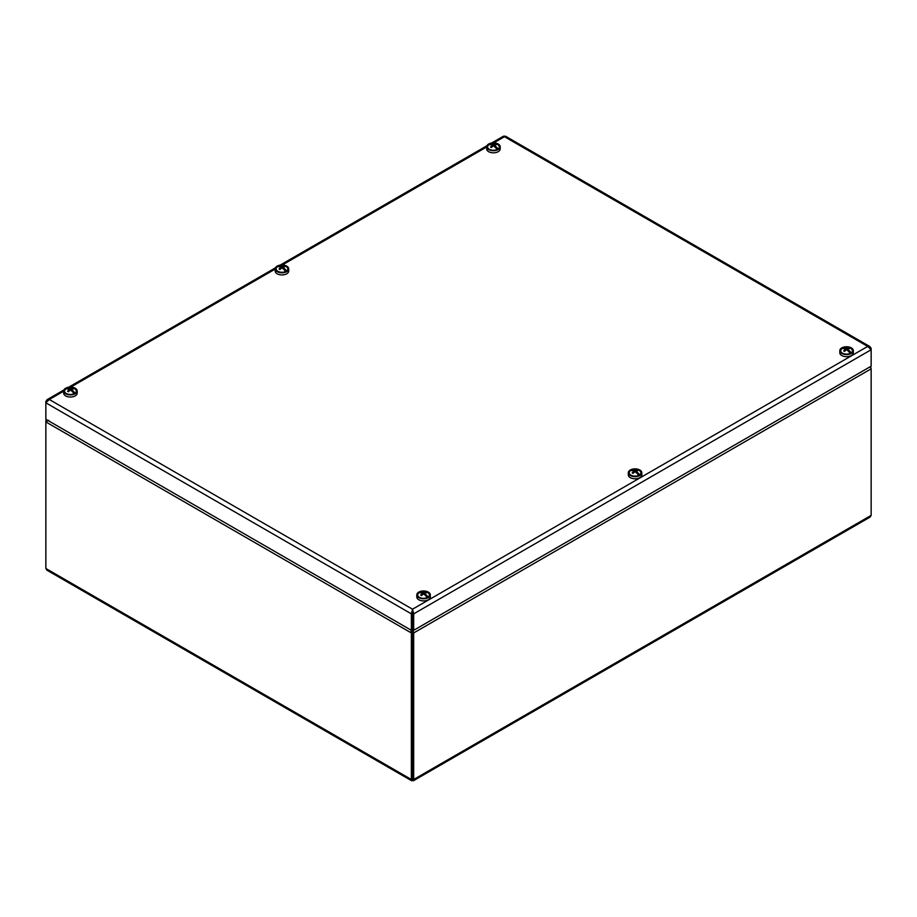<?xml version="1.0" encoding="UTF-8"?>
<svg xmlns="http://www.w3.org/2000/svg" width="917" height="917" viewBox="0 0 917 917"><rect width="100%" height="100%" fill="white"/><g stroke="black" fill="none" stroke-linecap="round" stroke-linejoin="round"><path stroke-width="1.38" d="M411.951 629.979L412.512 778.831L412.524 632.294L411.366 632.959L411.366 779.496L412.524 780.161L412.524 778.831L412.627 779.576L412.524 778.842L411.366 779.496L45.85 568.471L45.85 421.935L47.673 420.33M870.187 366.743L871.15 368.84L871.15 515.377L870.141 517.062L413.338 780.791L412.524 780.161L413.682 779.496L413.682 632.959L412.982 629.91M46.675 421.075L45.85 420.605L45.85 421.935L411.366 632.959L410.885 630.036M411.607 630.162L413.682 632.959L871.15 368.84L870.588 366.513M45.85 568.471L46.859 570.145L411.699 780.791L412.524 780.161M46.228 419.505L45.85 420.605M48.727 420.273L46.996 421.258M413.441 772.595L411.607 772.595M411.607 773.684L413.441 773.684M411.607 751.802L413.441 751.802M412.524 610.55L412.512 613.186L412.524 609.209L411.366 613.851L412.512 613.186L412.512 629.647L411.366 630.311L411.366 613.851L45.85 402.827L49.289 399.503L47.099 399.663L45.85 401.486L46.366 401.784M411.366 630.311L45.85 419.275L45.85 401.486M491.615 143.029L503.422 136.209L505.531 136.209L869.901 346.58L867.711 346.408L871.15 349.732L871.15 366.192L413.682 630.311L413.682 613.851L412.524 609.209L867.711 346.408L504.476 136.702L493.759 142.892M870.634 348.689L871.15 348.391L869.901 346.58M871.15 348.391L871.15 349.732L413.682 613.851L412.524 613.186L412.524 629.647L413.682 630.311M486.686 146.789L486.686 148.909A6.763 3.909 0 0 0 486.835 149.746A6.763 3.909 0 0 0 494.171 152.795A6.763 3.909 0 0 0 500.201 148.909L500.201 146.789A6.763 3.909 0 0 0 493.449 142.88A6.763 3.909 0 0 0 486.686 146.789A6.763 3.909 0 0 0 486.835 147.626A6.763 3.909 0 0 0 494.171 150.675A6.763 3.909 0 0 0 500.201 146.789M487.603 147.522A5.983 3.45 0 0 0 489.208 149.23A5.983 3.45 0 0 0 497.679 149.23A5.983 3.45 0 0 0 495.123 143.476A5.983 3.45 0 0 0 487.603 147.522M839.8 350.661L839.8 352.781A6.763 3.909 0 0 0 846.563 356.679A6.763 3.909 0 0 0 853.326 352.781L853.326 350.661A6.763 3.909 0 0 0 847.239 346.775A6.763 3.909 0 0 0 839.938 349.87A6.763 3.909 0 0 0 839.8 350.661A6.763 3.909 0 0 0 846.563 354.558A6.763 3.909 0 0 0 853.326 350.661M840.694 349.962A5.983 3.45 0 0 0 842.333 353.102A5.983 3.45 0 0 0 850.793 353.102A5.983 3.45 0 0 0 849.394 347.612A5.983 3.45 0 0 0 840.694 349.962M416.799 594.869L416.799 597.001A6.763 3.909 0 0 0 419.47 600.108A6.763 3.909 0 0 0 426.565 600.497A6.763 3.909 0 0 0 430.314 597.001L430.314 594.869A6.763 3.909 0 0 0 423.551 590.972A6.763 3.909 0 0 0 416.799 594.869A6.763 3.909 0 0 0 419.47 597.987A6.763 3.909 0 0 0 426.565 598.365A6.763 3.909 0 0 0 430.314 594.869M419.952 597.632A5.983 3.45 0 0 0 427.792 597.311A5.983 3.45 0 0 0 427.792 592.428A5.983 3.45 0 0 0 419.321 592.428A5.983 3.45 0 0 0 419.321 597.311A5.983 3.45 0 0 0 419.952 597.632M628.294 472.759L628.294 474.891A6.763 3.909 0 0 0 635.057 478.789A6.763 3.909 0 0 0 641.82 474.891L641.82 472.759A6.763 3.909 0 0 0 638.908 469.55A6.763 3.909 0 0 0 631.916 469.309A6.763 3.909 0 0 0 628.294 472.759A6.763 3.909 0 0 0 635.057 476.668A6.763 3.909 0 0 0 641.82 472.759M638.461 469.928A5.983 3.45 0 0 0 630.46 470.547A5.983 3.45 0 0 0 630.827 475.212A5.983 3.45 0 0 0 639.287 475.212A5.983 3.45 0 0 0 638.461 469.928M63.674 391.009A6.763 3.909 0 0 0 70.437 394.906A6.763 3.909 0 0 0 77.2 391.009A6.763 3.909 0 0 0 77.2 390.86A6.763 3.909 0 0 0 70.322 387.1A6.763 3.909 0 0 0 63.674 391.009L63.674 393.129A6.763 3.909 0 0 0 70.437 397.038A6.763 3.909 0 0 0 77.2 393.129A6.763 3.909 0 0 0 77.2 392.98M76.42 390.883A5.983 3.45 0 0 0 68.053 387.834A5.983 3.45 0 0 0 66.207 393.45A5.983 3.45 0 0 0 74.667 393.45A5.983 3.45 0 0 0 76.42 390.883M275.18 268.899A6.763 3.909 0 0 0 281.943 272.796A6.763 3.909 0 0 0 288.706 268.899A6.763 3.909 0 0 0 288.706 268.75A6.763 3.909 0 0 0 281.817 264.99A6.763 3.909 0 0 0 275.18 268.899L275.18 271.019A6.763 3.909 0 0 0 281.943 274.928A6.763 3.909 0 0 0 288.706 271.019A6.763 3.909 0 0 0 288.706 270.882M287.927 268.773A5.983 3.45 0 0 0 279.547 265.735A5.983 3.45 0 0 0 277.713 271.34A5.983 3.45 0 0 0 286.173 271.34A5.983 3.45 0 0 0 287.927 268.773M66.253 393.473A5.857 3.381 180 0 1 65.875 389.003A9.732 5.617 -120 0 1 67.514 388.911L67.514 388.911A9.732 5.617 60 0 1 69.52 389.553L69.52 390.757M74.094 393.748A9.732 5.617 -120 0 0 72.443 391.754L72.443 391.754A9.732 5.617 60 0 0 70.437 390.092L70.437 389.026A9.732 5.617 -60 0 1 72.443 388.372L72.065 389.244M69.52 389.553A9.732 5.617 -60 0 0 67.526 391.215A9.514 1.513 -143.5 0 1 68.443 391.742A9.732 5.617 -60 0 1 70.437 390.092M65.875 389.003A5.857 3.381 180 0 1 66.792 388.476L67.549 388.911M71.366 390.768L71.366 389.553A9.732 5.617 60 0 1 75.011 393.221L72.661 391.972M70.437 389.026A9.732 5.617 60 0 0 66.792 388.476A5.857 3.381 180 0 1 68.488 387.925A5.857 3.381 180 0 1 72.397 387.925A5.857 3.381 180 0 1 75.011 393.221A5.857 3.381 180 0 1 74.621 393.473M71.366 389.553A9.732 5.617 -60 0 1 73.36 388.911A9.514 7.611 101 0 0 72.443 388.372M419.378 597.345A5.857 3.381 180 0 1 418.989 592.875A9.732 5.617 -120 0 1 420.639 592.772L420.639 592.772A9.502 7.623 -101.2 0 1 420.639 592.772A9.732 5.617 60 0 1 422.634 593.425L422.634 594.629M427.207 597.609A9.732 5.617 -120 0 0 425.557 595.614L425.775 595.844M422.634 593.425A9.732 5.617 -60 0 0 420.639 595.076A9.514 1.513 -143.5 0 1 421.556 595.614A9.732 5.617 -60 0 1 423.551 593.952A9.732 5.617 60 0 1 425.557 595.614L428.124 597.093A5.857 3.381 180 0 1 427.735 597.345M418.989 592.875A5.857 3.381 180 0 1 419.906 592.336L420.662 592.783M423.551 593.952L423.551 592.886A9.732 5.617 -60 0 1 425.557 592.244L425.179 593.116M424.479 594.629L424.479 593.425A9.732 5.617 -60 0 1 426.474 592.772A9.514 7.611 101 0 0 425.557 592.244M421.602 591.797A5.857 3.381 180 0 1 425.511 591.797A9.755 9.755 0 0 0 421.602 591.797A5.857 3.381 180 0 0 419.906 592.336A9.732 5.617 60 0 1 423.551 592.886M424.479 593.425A9.732 5.617 60 0 1 428.124 597.093A5.857 3.381 180 0 0 425.511 591.797M490.526 144.691L490.526 144.691A9.732 5.617 -120 0 0 488.876 144.783A5.857 3.381 180 0 1 489.793 144.256L490.549 144.691A9.502 7.623 -101.2 0 1 490.526 144.691A9.732 5.617 60 0 1 492.521 145.333L492.521 146.548M489.265 149.253A5.857 3.381 180 0 1 488.876 144.783M497.094 149.528A9.732 5.617 -120 0 0 495.444 147.534L495.444 147.534A9.732 5.617 60 0 0 493.438 145.872L493.449 144.806A9.732 5.617 -60 0 1 495.444 144.164L495.065 145.024M492.521 145.333A9.732 5.617 -60 0 0 490.526 146.995A9.514 1.513 -143.5 0 1 491.443 147.522A9.732 5.617 -60 0 1 493.438 145.872M494.366 146.548L494.366 145.333A9.732 5.617 60 0 1 498.011 149.001L495.661 147.752M493.449 144.806A9.732 5.617 60 0 0 489.793 144.256A5.857 3.381 180 0 1 491.489 143.705A5.857 3.381 180 0 1 495.398 143.705A5.857 3.381 180 0 1 498.011 149.001A5.857 3.381 180 0 1 497.622 149.253M494.366 145.333A9.732 5.617 -60 0 1 496.361 144.691A9.514 7.611 101 0 0 495.444 144.164M842.379 353.125A5.857 3.381 180 0 1 841.989 348.655A9.732 5.617 -120 0 1 843.64 348.552L843.64 348.563A9.502 7.623 -101.2 0 1 843.64 348.552A9.732 5.617 60 0 1 845.634 349.205L845.634 350.409M850.208 353.389A9.732 5.617 -120 0 0 848.557 351.406L848.557 351.406A9.732 5.617 60 0 0 846.551 349.732L846.563 348.678A9.732 5.617 -60 0 1 848.557 348.024L848.179 348.896M845.634 349.205A9.732 5.617 -60 0 0 843.64 350.867A9.514 1.513 -143.5 0 1 844.557 351.394A9.732 5.617 -60 0 1 846.551 349.732M841.989 348.655A5.857 3.381 180 0 1 842.906 348.128L843.674 348.563M847.48 350.409L847.48 349.205A9.732 5.617 60 0 1 851.125 352.873L848.775 351.624M846.563 348.678A9.732 5.617 60 0 0 842.906 348.128A5.857 3.381 180 0 1 844.603 347.577A5.857 3.381 180 0 1 848.512 347.577A5.857 3.381 180 0 1 851.125 352.873A5.857 3.381 180 0 1 850.747 353.125M847.48 349.205A9.732 5.617 -60 0 1 849.474 348.563A9.514 7.611 101 0 0 848.557 348.024M637.017 473.367L639.63 474.868A5.857 3.381 180 0 1 639.195 475.155A5.857 3.381 180 0 1 638.713 475.407A5.857 3.381 180 0 1 630.919 475.155A5.857 3.381 180 0 1 630.483 470.662A9.732 5.617 -120 0 1 632.134 470.559L632.134 470.559A9.732 5.617 60 0 1 634.14 471.212L634.14 472.415M638.713 475.407A9.732 5.617 -120 0 0 637.063 473.401L637.063 473.401A9.732 5.617 60 0 0 635.057 471.739L635.057 470.673A9.732 5.617 -60 0 1 637.051 470.031L636.673 470.902M634.14 471.212A9.732 5.617 -60 0 0 632.145 472.863A9.514 1.513 -143.5 0 1 633.062 473.401A9.732 5.617 -60 0 1 635.057 471.739M630.483 470.662A5.857 3.381 180 0 1 631.4 470.123L632.168 470.57M635.974 472.415L635.974 471.212A9.732 5.617 -60 0 1 637.968 470.559A9.514 7.611 101 0 0 637.051 470.031M633.108 469.584A5.857 3.381 180 0 1 637.006 469.584A9.755 9.755 0 0 0 633.108 469.584A5.857 3.381 180 0 0 631.4 470.123A9.732 5.617 60 0 1 635.057 470.673M635.974 471.212A9.732 5.617 60 0 1 639.63 474.868A5.857 3.381 180 0 0 637.006 469.584M284.155 269.758L286.517 271.008A5.857 3.381 180 0 1 286.081 271.283A5.857 3.381 180 0 1 285.6 271.535A5.857 3.381 180 0 1 277.805 271.283A5.857 3.381 180 0 1 277.37 266.79A9.732 5.617 -120 0 1 279.02 266.687L279.02 266.698A9.502 7.623 -101.2 0 1 279.02 266.687A9.732 5.617 60 0 1 281.026 267.34L281.026 268.543M285.6 271.535A9.732 5.617 -120 0 0 283.949 269.529A9.502 1.49 143.5 0 0 283.949 269.541A9.732 5.617 60 0 0 281.943 267.867L281.943 266.813A9.732 5.617 -60 0 1 283.938 266.159L283.559 267.03M281.026 267.34A9.732 5.617 -60 0 0 279.032 269.002A9.514 1.513 -143.5 0 1 279.949 269.529A9.732 5.617 -60 0 1 281.943 267.867M277.37 266.79A5.857 3.381 180 0 1 278.287 266.251L279.055 266.698M282.86 268.543L282.86 267.34A9.732 5.617 -60 0 1 284.855 266.687A9.514 7.611 101 0 0 283.938 266.159M279.994 265.712A5.857 3.381 180 0 1 283.892 265.712A9.755 9.755 0 0 0 279.994 265.712A5.857 3.381 180 0 0 278.287 266.251A9.732 5.617 60 0 1 281.943 266.813M282.86 267.34A9.732 5.617 60 0 1 286.517 271.008A5.857 3.381 180 0 0 283.892 265.712M871.15 515.377L413.682 779.496L412.524 778.831M412.18 772.446L412.868 772.446M412.868 752.318L412.18 752.318M486.686 146.972L282.264 265.002M275.18 269.082L70.758 387.1M63.674 391.192L49.289 399.503L412.524 609.209M47.099 399.663L63.938 389.943M68.615 387.249L275.432 267.844M280.109 265.139L486.938 145.734M77.2 393.129L77.2 391.009M288.706 271.019L288.706 268.899M72.397 387.925A9.755 9.755 0 0 0 68.488 387.925M495.398 143.705A9.755 9.755 0 0 0 491.489 143.705M848.512 347.577A9.755 9.755 0 0 0 844.603 347.577M638.324 475.659L639.195 475.155M631.802 475.659L630.919 475.155M285.198 271.787L286.081 271.283M278.676 271.787L277.805 271.283"/></g></svg>
